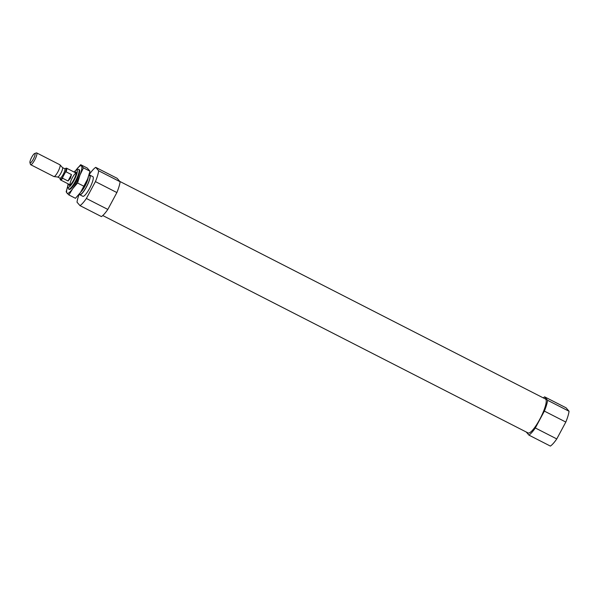 <?xml version="1.0" encoding="UTF-8"?>
<svg xmlns="http://www.w3.org/2000/svg" width="599" height="599" viewBox="0 0 599 599"><rect width="100%" height="100%" fill="white"/><g stroke="black" fill="none" stroke-linecap="round" stroke-linejoin="round"><path stroke-width="0.9" d="M79.18 194.143A22.043 4.844 117.1 0 0 77.016 202.185L79.989 205.622L101.433 216.583A22.043 4.844 117.1 0 0 107.827 209.433L116.872 192.564L95.428 181.602L86.383 198.471A22.043 4.844 117.1 0 1 79.989 205.622M88.937 175.193L89.303 174.504A22.043 4.844 117.1 0 1 95.698 167.353L98.663 170.79A22.043 4.844 117.1 0 1 95.428 181.602M88.922 175.23A11.022 2.426 117.1 0 1 89.798 175.11L92.86 176.675A11.022 2.426 117.1 0 1 89.543 188.46A11.022 2.426 117.1 0 1 82.827 196.3L79.764 194.735A11.022 2.426 117.1 0 1 79.345 193.934M86.383 198.471L107.827 209.433M95.698 167.353L117.142 178.315L120.107 181.752A22.043 4.844 117.1 0 1 116.872 192.564M98.663 170.79L120.107 181.752M543.3 397.908A22.043 4.844 117.1 0 1 544.641 396.852L547.606 400.289A22.043 4.844 117.1 0 1 544.371 411.101L535.326 427.971A22.043 4.844 117.1 0 1 528.932 435.121L526.244 432.006M119.83 181.43L545.464 399.009A19.063 4.193 117.1 0 1 539.729 419.397A19.063 4.193 117.1 0 1 528.108 432.965L102.773 215.535M528.932 435.121L550.376 446.083A22.043 4.844 117.1 0 0 556.771 438.932L565.815 422.063L544.371 411.101M535.326 427.971L556.771 438.932M544.641 396.852L566.077 407.814L569.05 411.251A22.043 4.844 117.1 0 1 565.815 422.063M547.606 400.289L569.05 411.251M74.156 172.063A9.666 2.126 117.1 0 1 76.387 170.056A9.666 2.126 117.1 0 1 74.021 180.389A9.666 2.126 117.1 0 1 67.814 186.828A9.666 2.126 117.1 0 1 68.136 183.841M74.845 172.422A7.495 1.647 117.1 0 1 76.178 172.325A7.495 1.647 117.1 0 1 73.684 180A7.495 1.647 117.1 0 1 69.536 185.331A7.495 1.647 117.1 0 1 68.825 184.192M76.387 170.056L78.102 169.45A11.022 2.426 117.1 0 1 78.716 169.45A11.022 2.426 117.1 0 1 75.407 181.227A11.022 2.426 117.1 0 1 68.683 189.074A11.022 2.426 117.1 0 1 68.331 188.573L67.814 186.828M89.798 175.11A11.022 2.426 117.1 0 1 86.481 186.895A11.022 2.426 117.1 0 1 79.764 194.735M70.218 184.896A6.611 1.453 117.1 0 1 72 178.39A6.611 1.453 117.1 0 1 76.223 173.133M64.954 168.821A6.17 1.355 117.1 0 1 65.613 168.371A6.17 1.355 117.1 0 1 65.306 172.407L62.693 177.289A6.17 1.355 117.1 0 1 60.14 179.079A6.17 1.355 117.1 0 1 60.11 178.285M65.613 168.371L66.167 168.177A6.611 1.453 117.1 0 1 66.541 168.169A6.611 1.453 117.1 0 1 66.1 171.838L65.306 172.407M62.693 177.289L62.663 178.255L68.024 180.995L70.465 178.262L71.461 174.579L66.1 171.838M62.663 178.255A6.611 1.453 117.1 0 1 60.521 179.947A6.611 1.453 117.1 0 1 60.304 179.648L60.14 179.079M33.327 159.147A5.256 1.153 117.1 0 1 29.95 162.651A5.256 1.153 117.1 0 1 31.485 157.679A5.256 1.153 117.1 0 1 34.615 153.524A5.256 1.153 117.1 0 1 33.327 159.147M34.615 153.524L36.329 152.917A6.611 1.453 117.1 0 1 36.696 152.917A6.611 1.453 117.1 0 1 34.712 159.985A6.611 1.453 117.1 0 1 30.676 164.695A6.611 1.453 117.1 0 1 30.467 164.396L29.95 162.651M36.696 152.917L59.9 164.777A6.611 1.453 117.1 0 1 59.997 164.852A6.611 1.453 117.1 0 1 57.908 171.846A6.611 1.453 117.1 0 1 53.992 176.585A6.611 1.453 117.1 0 1 53.88 176.555L30.676 164.695M62.453 167.57A5.286 1.161 117.1 0 1 62.528 167.63A5.286 1.161 117.1 0 1 60.858 173.223A5.286 1.161 117.1 0 1 57.729 177.019A5.286 1.161 117.1 0 1 57.639 176.99M68.024 180.995L71.461 174.579M78.948 169.667A11.022 2.426 117.1 0 1 79.622 170.228A11.022 2.426 117.1 0 1 75.953 181.512A11.022 2.426 117.1 0 1 69.851 189.351A11.022 2.426 117.1 0 1 68.997 189.134M81.516 165.998A15.432 3.392 -62.9 0 0 75.826 170.363L80.693 164.688L83.448 167.87L79.944 175.155A15.432 3.392 -62.9 0 0 81.516 165.998M67.56 186.731L66.167 191.777L66.983 193.088A15.432 3.392 -62.9 0 0 72.681 188.7L68.915 194.96L66.983 193.088A15.432 3.392 117.1 0 1 67.739 186.192M72.681 188.7A15.432 3.392 -62.9 0 0 79.944 175.155L77.556 183.009L72.681 188.7M68.915 194.96L75.467 198.306L80.341 192.616A15.432 3.392 -62.9 0 0 80.648 192.182A15.432 3.392 -62.9 0 0 87.604 179.071A15.432 3.392 -62.9 0 0 88.248 177.319A15.432 3.392 -62.9 0 0 88.412 176.84M80.648 192.182L87.604 179.071L89.992 171.217L87.237 168.034L80.693 164.688M83.448 167.87L89.992 171.217M77.556 183.009L84.107 186.356M88.203 177.439A9.255 2.037 117.1 0 1 85.058 185.99A9.255 2.037 117.1 0 1 80.723 192.084M88.809 175.589A10.58 2.329 117.1 0 1 86.413 186.813A10.58 2.329 117.1 0 1 79.57 193.642M64.939 168.94L64.789 168.761A5.286 1.161 117.1 0 1 63.195 174.421A5.286 1.161 117.1 0 1 59.975 178.18L60.207 178.203M68.683 189.074L69.237 189.351M78.716 169.45L79.263 169.727M60.521 179.947L70.21 184.896M66.541 168.169L76.23 173.126M62.528 167.63L59.997 164.852M57.729 177.019L53.992 176.585M57.676 177.012L59.975 178.18M62.498 167.593L64.789 168.761"/></g></svg>
